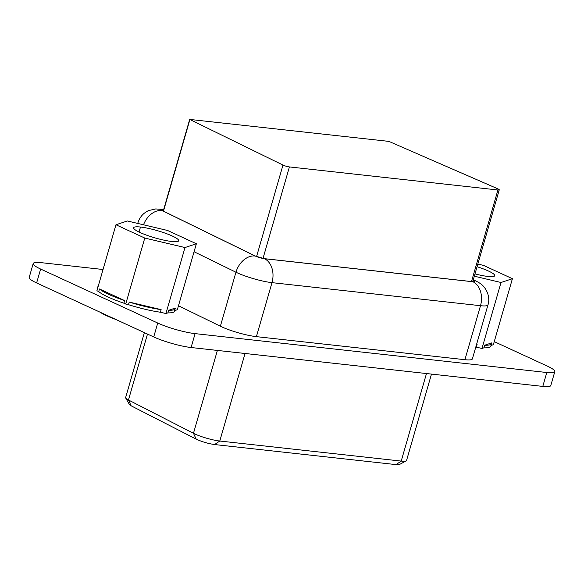 <?xml version="1.0" encoding="UTF-8"?>
<svg xmlns="http://www.w3.org/2000/svg" width="584" height="584" viewBox="0 0 584 584"><rect width="100%" height="100%" fill="white"/><g stroke="black" fill="none" stroke-linecap="round" stroke-linejoin="round"><path stroke-width="0.88" d="M497.918 189.982L289.416 166.929A4.577 0.745 -163.9 0 1 282.977 165.068L189.691 119.421L388.937 141.394L497.794 188.822A4.577 0.745 -163.9 0 1 499.254 189.844A4.577 0.745 -163.9 0 1 497.918 189.982L471.492 281.561M103.047 269.501L41.209 262.661A27.47 4.453 16.1 0 0 33.208 263.53L29.2 277.422A27.47 4.453 16.1 0 0 36.624 282.941L153.723 336.939A27.47 4.453 16.1 0 0 191.085 347.517L542.791 386.404A27.47 4.453 16.1 0 0 550.792 385.542L554.8 371.65A27.47 4.453 16.1 0 0 547.376 366.132L494.254 341.633M33.208 263.53A27.47 4.453 16.1 0 0 40.632 269.049L157.731 323.047A27.47 4.453 16.1 0 0 195.093 333.625L546.799 372.512A27.47 4.453 16.1 0 0 554.8 371.65M464.915 359.7L480.501 305.702A25.638 4.154 -163.9 0 0 487.969 304.892L472.383 358.897A25.638 4.154 -163.9 0 1 464.915 359.7L256.405 336.647A25.638 4.154 -163.9 0 1 220.372 326.222L178.478 305.753M473.142 280.298A6.409 1.037 -163.9 0 1 474.704 281.503A6.409 1.037 -163.9 0 1 472.836 281.707L264.333 258.654A6.409 1.037 -163.9 0 1 255.325 256.048L162.235 210.561A2.745 0.445 -163.9 0 1 161.615 210.072A2.745 0.445 -163.9 0 1 162.418 209.984L163.513 210.109M144.372 332.632L125.626 397.594A14.651 2.373 16.1 0 0 125.706 398.025A14.651 2.373 16.1 0 0 128.458 399.996L193.465 433.299A18.316 2.971 16.1 0 0 219.781 441.029L401.208 461.09A18.316 2.971 16.1 0 0 406.165 460.915A18.316 2.971 16.1 0 0 406.544 460.513L431.481 374.096M125.706 398.025L129.451 404.595L131.166 405.829L196.18 439.131C201.896 441.774 208.035 443.584 214.598 444.548L396.025 464.609L399.5 464.477M123.91 303.198A40.201 6.519 -163.9 0 1 108.098 297.037A40.201 6.519 -163.9 0 1 98.733 291.584L99.484 288.978L124.662 300.592L123.91 303.198L125.728 304.038L128.473 304.68L129.225 302.081L161.126 309.615L160.374 312.221L165.936 313.535L167.893 312.878L168.645 310.279L175.244 308.082A40.201 6.519 -163.9 0 1 175.229 308.644A40.201 6.519 -163.9 0 1 168.645 310.279M165.936 313.535L184.982 247.55L196.37 243.762L167.557 230.476L127.348 220.978L115.96 224.767L96.915 290.744L98.733 291.584M97.243 289.613A40.201 6.519 -163.9 0 1 97.236 288.956L97.988 286.35A40.201 6.519 -163.9 0 1 98.346 285.795M174.66 310.63L177.332 309.739L196.37 243.762M175.229 308.644L174.477 311.25A40.201 6.519 -163.9 0 1 167.893 312.878M160.374 312.221A40.201 6.519 -163.9 0 1 128.473 304.68M490.991 345.48L493.37 344.684L512.416 278.707L483.603 265.421L477.836 264.056M491.524 343.618L490.772 346.224A40.201 6.519 -163.9 0 1 483.873 347.845L484.625 345.239L491.516 342.947A40.201 6.519 -163.9 0 1 491.524 343.618A40.201 6.519 -163.9 0 1 484.625 345.239M476.559 344.414L477.099 344.538L476.347 347.144L481.975 348.473L483.873 347.845M476.347 347.144A40.201 6.519 -163.9 0 1 475.792 347.064M477.099 344.538A40.201 6.519 -163.9 0 1 476.544 344.465M97.995 287.014A40.201 6.519 -163.9 0 1 97.988 286.35M124.662 300.592A40.201 6.519 -163.9 0 1 108.85 294.431A40.201 6.519 -163.9 0 1 99.484 288.978M161.126 309.615A40.201 6.519 -163.9 0 1 129.225 302.081M99.952 312.141A36.631 5.935 16.1 0 0 106.565 315.681A36.631 5.935 16.1 0 0 115.946 319.521M125.728 304.038L144.774 238.053L184.982 247.55M115.96 224.767L144.774 238.053M481.975 348.473L501.021 282.495L512.416 278.707M474.332 276.196L501.021 282.495M140.474 227.03A23.44 3.796 -163.9 0 1 165.44 233.264A23.44 3.796 -163.9 0 1 178.689 240.769A23.44 3.796 -163.9 0 1 171.857 241.499A23.44 3.796 -163.9 0 1 146.891 235.264A23.44 3.796 -163.9 0 1 133.641 227.76A23.44 3.796 -163.9 0 1 140.474 227.03L139.028 232.023M477.062 266.713A23.44 3.796 -163.9 0 1 494.728 275.706A23.44 3.796 -163.9 0 1 487.903 276.444A23.44 3.796 -163.9 0 1 474.989 273.911M289.416 166.929L262.997 258.449M282.977 165.068L256.566 256.588M189.895 119.589L163.462 211.167M153.723 336.939L157.731 323.047M40.632 269.049L36.624 282.941M191.085 347.517L195.093 333.625M542.791 386.404L546.799 372.512M472.777 280.086C475.5 281.386 475.566 281.941 472.96 281.765A19.046 13.702 -83.7 0 1 480.501 305.702L271.991 282.649L256.405 336.647M472.96 281.765L264.45 258.712A19.046 13.702 96.3 0 1 271.991 282.649A25.638 4.154 -163.9 0 1 235.958 272.224L220.372 326.222M264.45 258.712L255.186 256.026A19.046 13.797 116 0 0 235.958 272.224L194.063 251.755M138.101 223.511A21.98 3.562 -163.9 0 1 137.926 222.796L137.744 223.431M255.186 256.026L162.096 210.547A19.046 13.797 116 0 0 143.518 224.796M162.096 210.547L162.294 209.926A19.046 13.702 -83.7 0 0 159.198 209.057M162.294 209.926L163.527 210.065M473.193 280.13A19.046 11.877 -66.4 0 1 475.194 280.692L473.274 279.853M131.166 405.829L128.458 399.996L147.482 334.063M196.18 439.131L193.465 433.299L217.387 350.429M214.598 444.548L219.781 441.029L245.046 353.488M396.025 464.609L401.208 461.09L426.473 373.548M162.25 210.569L162.418 209.984M189.691 119.421L163.235 211.058M499.254 189.844L472.741 281.692M163.673 209.554L155.738 208.933L148.657 210.561C143.292 213.036 139.715 217.117 137.926 222.796M487.969 304.892C489.268 301.541 489.662 293.467 483.567 286.416C481.931 284.444 479.143 282.539 475.194 280.692M399.5 464.484L406.165 460.915"/></g></svg>
